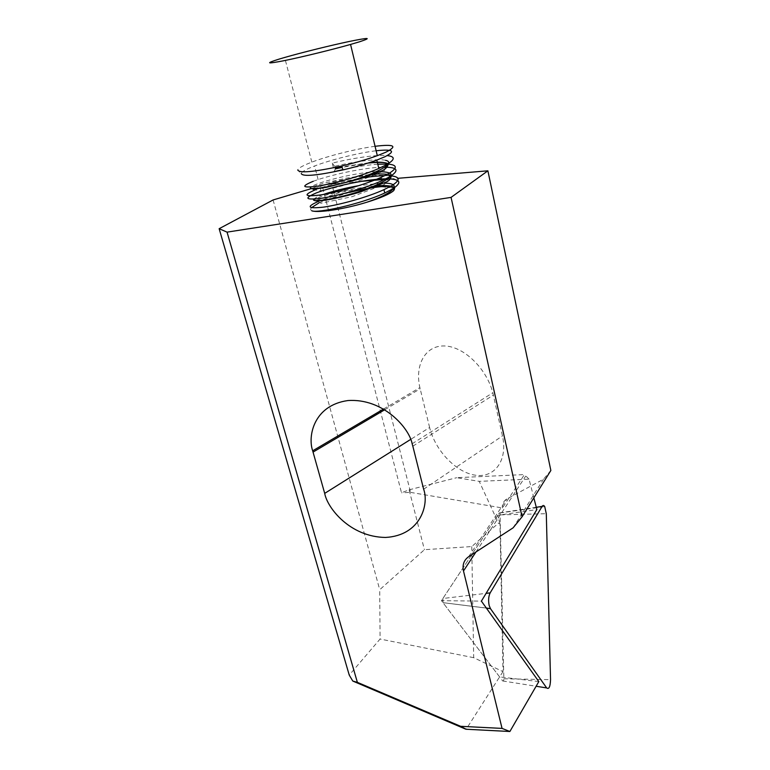 <?xml version="1.0" encoding="UTF-8"?>
<svg xmlns="http://www.w3.org/2000/svg" width="770" height="770" viewBox="0 0 770 770"><rect width="100%" height="100%" fill="white"/><g stroke="black" fill="none" stroke-linecap="round" stroke-linejoin="round"><path stroke-width="0.58" stroke-dasharray="3.85 2.89" d="M442.894 598.482L442.942 602.621L502.704 680.959C503.368 681.412 503.753 680.68 503.85 678.774L500.038 512.974L499.278 512.935L442.894 598.482L486.111 593.352M486.342 608.059L442.952 602.64L486.39 608.127M375.067 146.29C356.818 148.687 328.338 155.819 311.831 162.124L306.816 164.145C301.08 166.638 298.057 168.601 297.778 170.045L301.253 173.625C301.503 172.23 304.333 170.334 309.771 167.947L314.603 165.983C330.744 159.756 358.936 152.778 376.135 150.756M311.773 210.778C310.387 210.046 310.291 209.017 311.475 207.688M318.886 202.943L325.017 200.267M326.422 199.719L349.484 192.413C339.378 194.646 330.648 197.024 323.304 199.555L320.715 200.489M319.694 200.883L318.482 201.365M385.886 178.842L388.427 178.852M389.245 175.733L384.731 175.676M357.867 178.707C343.776 181.316 331.264 184.415 320.31 188.005L320.185 188.053M318.655 188.583L315.459 189.767M471.76 546.556L473.685 657.676L502.974 671.623L499.942 523.494L498.431 523.215L471.76 546.556L424.424 549.703L379.716 589.724L380.072 639.042L349.243 675.097M473.685 657.676L380.072 639.042M273.1 199.959L379.716 589.724M311.648 188.535L322.091 185.435L401.507 492.771L409.111 489.826L424.424 549.703M322.091 185.435L331.745 183.809L410.603 492.396L401.507 492.771M410.603 492.396L502.415 507.969L524.428 474.58L456.706 477.689L479.238 481.356L498.431 523.215M409.111 489.826L456.706 477.689M390.38 186.456L394.673 188.073L374.971 186.176L340.686 192.192L316.451 200.383L320.907 203.251L352.179 196.658L384.471 184.405L390.736 175.425L367.55 175.079L333.044 181.864L312.004 189.487L320.926 190.787C343.728 186.292 364.855 179.593 384.297 170.69L386.203 162.99M335.989 183.462L361.486 181.335M384.731 179.4L388.042 179.131M390.361 178.938L397.946 178.303M499.942 523.494L497.709 515.322L536.863 509.576M533.851 497.844L529.048 479.152L479.238 481.356M529.048 479.152L524.428 474.58M429.622 427.504L419.881 387.608C414.626 364.797 425.444 345.23 444.579 345.971C463.627 346.385 486.534 368.32 492.8 392.767L502.463 435.936C507.998 460.354 494.59 478.324 475.225 475.177C455.917 472.376 435.137 450.402 429.622 427.504L410.631 439.429M550.858 470.48L543.428 479.267L506.891 498.931C503.83 500.712 502.338 503.724 502.415 507.969M513.09 527.845L543.428 479.267M538.817 681.585L499.605 676.897L466.148 729.248M502.974 671.623L499.605 676.897L441.451 600.667L481.394 601.129M497.709 515.322L441.451 600.667M313.246 181.287L318.116 179.564C336.615 173.51 367.704 167.052 384.865 167.167M385.568 160.314C377.849 158.408 353.748 161.575 334.642 166.32L335.306 168.938L334.382 171.585L332.236 163.144C352.111 158.177 376.597 154.491 387.243 155.598M388.321 164.116L387.647 164.068M377.8 164.202C366.972 165.021 355.326 166.821 342.852 169.621M368.041 163.076L342.13 167.398M380.775 183.212L358.974 185.609M323.265 194.512C318.135 196.388 314.988 197.928 313.833 199.141M376.395 171.633C353.825 172.644 315.459 182.856 311.08 186.995M332.236 163.144L334.642 166.32M502.704 680.959L536.113 686.253M503.85 678.774L550.54 679.66M499.278 512.935L536.276 507.286M500.481 514.87L546.296 513.706M423.644 489.219L502.463 435.936M412.836 446.196L493.368 395.097M384.885 409.659L420.16 388.811M475.956 551.975L525.718 476.081M468.661 556.71L506.891 498.931M500.038 512.974L544.717 506.573M323.458 200.171L323.304 199.555M321.128 191.162L320.397 188.342M412.152 443.751L492.8 392.767M383.701 408.947L419.881 387.608M318.116 179.564L314.603 165.983M391.805 186.456L390.833 186.205M374.634 185.945L353.786 188.823L330.089 193.982C319.791 196.725 314.545 198.862 314.353 200.402M388.994 174.684L387.349 174.338M369.34 174.597L346.086 178.216L327.135 182.394C316.797 185.07 311.484 187.081 311.186 188.438M369.234 162.691L341.957 166.859M311.831 162.124L284.659 57.471"/><path stroke-width="1.16" d="M490.163 592.871C488.536 596.23 488.199 600.407 489.152 605.422L490.461 608.647L546.681 687.928C548.981 689.564 550.261 686.811 550.54 679.66L546.296 513.706L544.717 506.573C543.812 505.197 542.946 505.13 542.119 506.4L490.163 592.871L486.111 593.352M297.778 170.045C299.482 173.337 314.112 171.98 341.668 165.974C355.249 162.788 367.136 159.352 377.319 155.665L385.78 152.248C397.975 145.982 394.404 143.99 375.067 146.29M279.356 59.03C264.995 63.515 266.536 64.074 283.986 60.695C301.417 57.172 331.947 49.713 350.562 44.439L359.494 41.801C372.497 37.518 369.061 37.422 349.185 41.493C330.503 45.44 302.052 52.476 284.659 57.471L279.356 59.03M301.253 173.625C302.947 176.821 316.845 175.579 342.948 169.91C355.856 166.878 367.136 163.606 376.809 160.073L384.731 156.839C396.059 150.997 393.2 148.976 376.135 150.756M384.865 167.167C397.897 167.34 399.457 170.584 389.524 176.898L381.795 180.767C364.614 188.477 338.232 195.647 321.465 198.275C305.344 200.171 303.611 198.391 316.287 192.933L321.128 191.162C338.916 185.185 368.291 178.958 385.886 178.842M315.459 189.767C302.764 195.176 304.477 196.899 320.609 194.954C337.375 192.279 363.777 185.098 380.986 177.427L388.725 173.577C397.57 168.139 397.436 164.992 388.321 164.116M387.243 155.598C395.405 156.531 395.193 159.563 386.598 164.665L378.83 168.466C361.553 176.051 335.075 183.26 318.299 186.061C302.167 188.149 300.483 186.552 313.246 181.287M388.427 178.852C400.766 179.323 402.094 182.721 392.421 189.045L384.74 192.991C360.928 204.194 316.971 213.56 311.773 210.778M318.482 201.365C305.882 206.947 307.644 208.863 323.756 207.111C340.513 204.599 366.828 197.457 383.941 189.67L391.632 185.743C400.342 180.238 400.246 176.946 391.362 175.887M311.475 207.688L318.886 202.943M325.017 200.267L326.422 199.719M320.715 200.489L319.694 200.883M391.218 175.878L389.245 175.733M384.731 175.676C376.973 175.868 368.012 176.879 357.867 178.707M320.185 188.053L318.655 188.583M219.142 228.7L227.054 232.136L357.367 682.345L352.785 681.055L349.243 675.097L219.142 228.7L273.1 199.959L311.648 188.535M394.673 188.073L393.557 190.739C389.678 194.088 380.775 197.928 366.857 202.231C345.297 208.94 319.021 212.982 312.351 210.932M349.484 192.413C367.531 187.967 381.16 185.984 390.38 186.456M397.946 178.303L487.891 170.815L451.066 197.39L227.054 232.136M331.745 183.809L335.989 183.462M361.486 181.335L384.731 179.4M388.042 179.131L390.361 178.938M509.884 731.5L466.148 729.248L460.643 726.312L502.059 728.401L509.884 731.5L538.817 681.585L481.394 601.129L536.863 509.576L533.851 497.844M412.836 446.196L423.644 489.219C429.121 503.792 421.161 535.468 385.51 537.45C349.474 536.94 327.106 507.363 324.699 493.378L312.687 450.816C307.654 436.754 313.275 405.463 347.809 400.564C383.46 398.023 409.351 428.361 412.152 443.751L412.836 446.196M460.643 726.312L357.367 682.345M502.059 728.401L463.492 570.974C462.202 564.843 463.925 560.088 468.661 556.71L513.09 527.845L522.07 516.795L550.858 470.48L487.891 170.815M451.066 197.39L522.07 516.795M465.831 729.209L352.785 681.055M387.647 164.068L377.8 164.202M342.852 169.621L334.382 171.585M386.203 162.99C382.584 162.201 376.53 162.229 368.041 163.076M342.13 167.398L335.306 168.938M366.857 202.231C396.791 192.134 403.239 182.086 380.775 183.212M358.974 185.609C345.047 188.121 333.141 191.085 323.265 194.512M313.833 199.141C309.656 203.424 341.784 198.217 368.387 188.4C395.742 177.148 398.417 171.556 376.395 171.633M311.08 186.995C305.931 190.825 329.098 187.639 354.113 179.901C380.245 171.758 395.732 162.528 385.568 160.314M536.113 686.253L546.681 687.928M486.39 608.127L490.461 608.647M536.276 507.286L542.119 506.4M324.699 493.378L410.631 439.429M313.034 452.106L384.885 409.659M463.492 570.974L475.956 551.975M486.342 608.059L490.413 608.569M377.319 155.665L350.562 44.439M342.948 169.91L341.668 165.974M381.795 180.767L380.986 177.427M378.83 168.466L376.809 160.073M384.74 192.991L383.941 189.67M312.687 450.816L383.701 408.947M393.557 190.739C395.174 188.785 394.596 187.36 391.805 186.456M390.833 186.205C387.243 185.464 381.843 185.377 374.634 185.945M314.353 200.402C315.479 201.268 320.532 200.97 329.502 199.526C342.332 196.918 352.679 194.367 360.543 191.874L385.78 182.211C388.879 181.114 390.727 179.035 391.314 175.974M391.227 175.868L388.994 174.684M387.349 174.338C381.949 173.741 375.943 173.827 369.34 174.597M311.186 188.438C311.773 189.285 316.903 188.9 326.586 187.293L358.878 179.15C368.561 176.138 378.551 172.201 380.024 171.421C384.5 170.151 387.3 167.667 388.417 163.962M388.186 163.74C384.682 162.085 378.368 161.738 369.234 162.691M341.957 166.859L335.325 168.207"/></g></svg>

